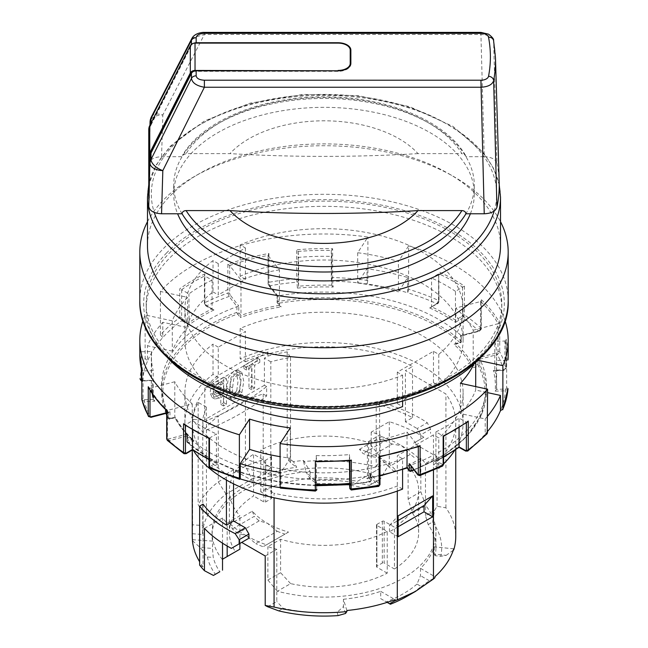 <?xml version="1.0" encoding="UTF-8"?>
<svg xmlns="http://www.w3.org/2000/svg" width="648" height="648" viewBox="0 0 648 648"><rect width="100%" height="100%" fill="white"/><g stroke="black" fill="none" stroke-linecap="round" stroke-linejoin="round"><path stroke-width="0.49" stroke-dasharray="3.24 2.43" d="M220.531 394.867L216.821 395.75L215.873 392.639C215.849 389.14 217.404 386.605 220.531 385.025L223.503 383.308L223.503 393.15L220.531 394.867L217.817 393.304L214.326 394.276L213.16 391.068C213.135 387.577 214.691 385.034 217.817 383.462L220.79 381.745L223.503 383.308M388.808 466.819L380.53 458.071L370.81 456.427A79.939 46.154 0 0 0 363.018 453.56L359.47 449.348A79.939 46.154 180 0 1 380.53 458.071A79.939 46.154 180 0 1 395.644 470.237L393.773 471.315A79.939 46.154 0 0 0 388.808 466.819L410.257 454.434A109.998 63.504 0 0 1 415.619 458.703M359.47 449.348L381.559 436.59L384.872 440.948L363.018 453.56M428.19 524.548L432.605 521.996L434.565 510.43L425.477 515.67L428.19 524.548A111.918 64.614 180 0 1 435.918 548.151L435.918 532.486A111.918 64.614 180 0 0 425.76 505.586L412.565 513.208L408.11 499.065L408.11 465.645L420.827 458.306A111.918 64.614 180 0 1 425.477 463.458L437.052 456.767L413.537 443.192L423.873 437.23A136.218 78.643 0 0 0 389.286 421.686L371.207 432.127A111.918 64.614 180 0 1 380.125 434.808L367.408 442.155A94.648 54.643 180 0 0 260.788 450.036L271.091 455.99A1.28 0.737 180 0 1 271.463 456.508A1.28 0.737 180 0 1 271.091 457.034L265.664 460.161A1.28 0.737 180 0 1 263.858 460.161L253.554 454.216A94.648 54.643 180 0 0 229.351 490.714L229.351 532.486A94.648 54.643 180 0 1 253.554 495.987L253.554 454.216M408.11 465.645A94.648 54.643 180 0 1 418.649 490.714A94.648 54.643 180 0 1 394.446 527.205L384.143 521.259L384.143 563.031L394.446 568.985L394.446 527.205M435.918 532.486A111.918 64.614 180 0 1 277.409 591.235L290.604 583.621A94.648 54.643 180 0 0 387.212 573.156L387.212 531.384L376.909 525.439A1.28 0.737 180 0 1 376.537 524.912A1.28 0.737 180 0 1 376.909 524.394L382.336 521.259A1.28 0.737 180 0 1 384.143 521.259M387.212 531.384A94.648 54.643 180 0 1 280.592 539.274L267.875 546.612A111.918 64.614 180 0 0 276.793 549.293L276.793 601.514L267.705 606.763M265.21 555.984L276.793 549.293M241.696 542.408L231.36 548.37M204.444 528.404L222.523 517.971A111.918 64.614 180 0 0 227.173 523.114L239.89 515.776A94.648 54.643 180 0 1 229.351 490.714M423.873 437.23L413.537 443.192M232.381 528.987L254.227 516.375A79.939 46.154 0 0 0 259.192 520.87L267.47 523.349L277.19 531.263L255.741 543.648L246.216 535.621A109.998 63.504 180 0 0 266.441 544.83L288.53 532.073A79.939 46.154 180 0 1 267.47 523.349A79.939 46.154 180 0 1 252.356 511.191L230.259 523.94L232.381 528.987A109.998 63.504 0 0 0 237.743 533.255L246.216 535.621A109.998 63.504 180 0 1 230.259 523.94M381.559 436.59A109.998 63.504 180 0 1 401.784 445.808A109.998 63.504 180 0 1 417.741 457.48M259.192 520.87L237.743 533.255M387.212 573.156L376.909 567.211A1.28 0.737 180 0 1 376.537 566.684A1.28 0.737 180 0 1 376.909 566.166L382.336 563.031A1.28 0.737 180 0 1 384.143 563.031M412.565 513.208A94.648 54.643 180 0 1 418.649 532.486A94.648 54.643 180 0 1 394.446 568.985M395.644 470.237L393.773 471.315M277.19 531.263A79.939 46.154 0 0 0 284.982 534.13L263.129 546.742A109.998 63.504 0 0 1 255.741 543.648M288.53 532.073L284.982 534.13M266.441 544.83L263.129 546.742M252.356 511.191L254.227 516.375M466.349 422.82L466.349 422.188A1.28 0.737 0 0 0 466.447 422.229A182.906 105.6 180 0 1 443.305 436.031A1.28 0.737 0 0 0 443.224 435.983L443.224 463.757A1.28 0.753 59.2 0 1 442.3 464.292A1.28 0.729 -60.8 0 1 441.41 465.863L442.6 466.042M442.3 464.292L435.926 460.728L434.022 461.732L441.41 465.863A181.626 104.863 180 0 1 418.924 475.259L410.921 465.078L409.649 464.495M459.059 446.934L458.93 446.877A171.396 98.958 180 0 1 434.022 461.732M349.871 488.746A1.28 1.045 174.9 0 0 351.127 489.54L350.6 483.611L349.394 483.424L350.6 483.611A171.396 98.958 180 0 1 314.831 484.672L315.365 489.993M466.447 422.229L467.467 422.026M349.912 460.76L349.912 460.453A1.28 0.737 0 0 0 349.928 460.525A182.906 105.6 180 0 1 316.702 461.506A1.28 0.737 0 0 0 316.702 461.473A1.28 0.737 0 0 0 316.702 461.433L316.702 461.473M268.669 285.031L277.093 296.006L277.838 295.942A1.28 0.737 180 0 1 278.008 295.909A162.446 93.782 180 0 1 461.133 335.583L461.133 341.221A1.28 0.883 -47.7 0 1 460.056 342.662A161.166 93.045 180 0 0 278.373 303.305L278.008 301.547A1.28 0.737 0 0 0 277.093 302.26A1.28 1.28 0 0 0 277.36 303.045L279.644 305.945L281.175 306.869L278.373 303.305A1.28 0.948 -38.2 0 1 277.206 302.559L279.401 305.354L279.401 269.843L268.134 255.523L268.134 283.306A1.28 0.437 -104.7 0 0 268.669 285.031A1.28 0.948 141.8 0 0 269.835 285.768A181.626 104.863 180 0 1 296.873 282.172A1.28 1.045 174.9 0 0 298.153 281.086L298.088 251.521A1.28 0.737 0 0 0 298.072 251.456L296.622 249.788L296.622 278.608L297.4 288.101L298.606 286.205L298.606 257.377A172.676 99.695 0 0 1 331.817 256.397L331.298 250.541L331.298 278.324L331.817 285.225L331.817 256.397M408.621 289.316L407.714 292.799A181.626 104.863 180 0 1 436.849 303.693L438.534 300.486A1.28 0.737 180 0 1 439.02 301.069A1.28 0.737 180 0 1 438.656 301.579L438.656 273.804A1.28 0.737 0 0 0 438.737 273.748L438.534 300.486A184.186 106.337 0 0 0 408.621 289.316L408.621 245.867L398.423 261.557A155.407 89.724 0 0 0 357.704 252.736L367.902 237.047A184.186 106.337 0 0 0 160.404 291.47L187.572 297.359A155.407 89.724 0 0 0 172.295 320.865L145.12 314.977A184.186 106.337 0 0 0 142.981 320.679M357.704 252.736L357.704 283.022L366.995 268.726A181.626 104.863 180 0 1 407.714 277.546L398.423 291.843L398.423 261.557M297.4 288.101A171.396 98.958 180 0 1 333.169 287.048L332.643 281.111A181.626 104.863 180 0 1 366.995 283.978L366.995 268.726M407.714 277.546L407.714 292.799A181.626 104.863 180 0 0 366.995 283.978L367.902 280.495L367.902 237.047M370.162 475.77L378.165 485.943A1.28 0.948 141.8 0 0 379.331 484.599L370.794 473.745L370.162 475.77A1.28 0.737 180 0 1 369.992 475.802A162.446 93.782 180 0 1 186.867 436.128A1.28 0.737 180 0 1 186.786 436.039L186.665 441.377A1.28 0.737 180 0 1 187.418 440.705L187.418 434.014L186.665 435.642M280.471 488.155L281.005 487.742A181.626 104.863 180 0 1 280.147 487.62M417.92 475A1.28 0.948 141.8 0 0 418.924 475.259L419.637 475.632M418.292 446.78L418.292 446.375A1.28 0.737 0 0 0 418.365 446.448L419.045 446.521M418.365 446.448A182.906 105.6 180 0 1 379.922 456.532A1.28 0.737 0 0 0 379.866 456.451L379.866 484.234A1.28 0.437 75.3 0 1 379.331 484.599M379.979 475.397A155.731 89.91 0 0 1 368.599 477.641L368.064 478.248L366.825 478.216L369.627 481.78L369.992 481.448A1.28 0.737 0 0 0 370.907 480.735A1.28 0.737 0 0 0 370.794 480.427L368.599 477.641L368.599 442.13L379.866 456.451M368.599 442.13A155.731 89.91 0 0 0 407.025 432.054L418.292 446.375M153.203 399.476L144.342 399.735A1.28 1.045 -5.1 0 1 143.062 398.731L143.062 370.948L153.203 370.648L153.236 399.703L151.324 384.815A172.676 99.695 0 0 0 153.203 399.476L154.678 401.217A171.396 98.958 180 0 1 152.847 380.562L142.576 380.87L140.017 378.78A184.186 106.337 0 0 1 145.12 358.425L145.12 314.977M351.378 488.924L351.127 489.54A181.626 104.863 180 0 0 378.165 485.943L378.716 486.356M429.689 307.954A171.396 98.958 180 0 1 455.423 322.339L455.487 291.365L462.55 287.153A1.28 0.737 0 0 1 462.64 287.105A182.906 105.6 180 0 0 438.737 273.748L439.02 301.069L438.599 302.576C439.344 301.814 435.286 306.86 439.02 301.069L437.497 303.742L429.689 307.954L436.849 303.693A1.28 0.753 -120.8 0 0 437.497 303.742L437.497 303.742A1.28 0.753 -120.8 0 0 437.765 303.159A1.28 0.729 119.2 0 0 438.656 301.579M431.05 307.589L431.592 306.836L431.592 278.016L438.656 273.804M505.059 341.018A182.906 105.6 180 0 1 506.76 360.199A1.28 0.737 0 0 0 506.639 360.199L506.639 387.982A1.28 1.045 -5.1 0 1 505.359 389.067L496.498 389.327A172.676 99.695 0 0 0 496.676 384.815A172.676 99.695 0 0 0 494.797 370.154L503.658 369.887A1.28 1.045 174.9 0 0 504.938 368.809L504.938 341.026A1.28 0.737 0 0 0 505.059 341.018L506.137 339.139L506.137 367.959L503.593 370.194L493.322 370.502A171.396 98.958 180 0 1 495.153 391.149L505.424 390.849L507.967 388.889M496.498 360.499A172.676 99.695 0 0 0 496.676 355.987L496.498 389.391L496.498 360.499L506.639 360.199M496.676 355.987A172.676 99.695 0 0 0 494.797 341.326L504.938 341.026M465.693 451.081A1.28 0.729 119.2 0 0 466.317 451.008L458.93 446.877M209.993 468.221L218.311 463.757A171.396 98.958 180 0 1 192.578 449.38L185.425 453.64L184.048 453.713M208.98 459.173A172.676 99.695 0 0 0 216.408 462.785L210.236 466.463A1.28 0.729 -60.8 0 1 209.345 465.953L209.345 438.178A1.28 0.737 0 0 0 209.264 438.226L209.466 438.226M143.062 370.948A1.28 0.737 0 0 0 142.941 370.956A182.906 105.6 180 0 1 141.24 351.775A1.28 0.737 0 0 0 141.361 351.775L141.361 368.785M141.24 351.775L140.017 349.961A184.186 106.337 0 0 0 139.814 354.942M140.017 350.041L140.017 359.964L140.017 350.041M279.401 305.354A155.731 89.91 0 0 0 240.975 315.43L240.416 317.561A154.451 89.173 180 0 1 281.175 306.869M461.133 335.583A1.28 0.737 180 0 1 461.214 335.672L461.335 341.618A1.28 0.737 0 0 0 461.133 341.221A162.446 93.782 0 0 0 278.008 301.547L278.008 295.909M460.582 335.607L479.374 330.683A1.28 0.956 141.8 0 0 480.549 329.33L480.549 301.547L455.747 308.051A155.731 89.91 0 0 1 473.202 330.237L473.202 365.747L472.392 367.813L478.572 366.193A1.28 0.429 75.3 0 1 478.038 364.476L473.202 365.747A155.731 89.91 0 0 0 455.747 343.562L460.582 342.29L460.582 335.607L461.335 335.883M210.236 466.463A1.28 0.753 -120.8 0 0 211.151 468.026A181.626 104.863 180 0 0 240.286 478.921M209.345 438.178L216.408 433.966L216.408 462.785L218.311 463.757M141.847 380.36A1.28 1.045 174.9 0 0 142.641 380.562L151.502 380.295L151.502 351.475L141.361 351.775M151.502 351.475A172.676 99.695 0 0 0 151.324 355.987A172.676 99.695 0 0 0 153.203 370.648M277.206 295.877L277.206 302.559A1.28 0.737 0 0 1 277.093 302.26L277.093 296.006L268.823 285.517L268.021 282.998A1.28 0.737 180 0 1 268.912 282.293L268.912 253.473A184.186 106.337 0 0 0 227.869 264.238L227.869 293.058L229.076 296.46L237.079 306.634L238.772 305.961L230.234 295.107A1.28 0.948 -38.2 0 1 229.076 296.46A181.626 104.863 180 0 0 206.591 305.848L204.841 302.681L204.841 273.861A184.186 106.337 0 0 0 179.755 288.822L179.755 317.642L181.683 320.703L189.07 324.834A171.396 98.958 180 0 1 213.978 309.979L206.591 305.848A1.28 0.729 119.2 0 1 205.967 305.921L204.387 303.248A1.28 0.737 180 0 1 204.841 302.681A184.186 106.337 0 0 1 227.869 293.058A1.28 0.737 0 0 1 229.708 293.382L229.708 265.607L240.975 279.928L240.975 315.43L238.772 312.644L238.772 305.961M277.838 295.942L269.835 285.768L268.912 282.293A184.186 106.337 0 0 1 296.622 278.608A1.28 0.737 180 0 1 298.088 279.304M467.767 451.032L466.317 451.008A181.626 104.863 180 0 0 485.19 434.184L487.207 433.674M473.737 364.33A155.407 89.724 0 0 0 475.705 359.786L478.005 360.28M475.705 359.786L475.705 362.516M475.705 386.597L475.705 390.072L487.596 392.648M460.428 383.292L460.428 413.578A155.407 89.724 180 0 0 475.705 390.072M505.019 320.679A184.186 106.337 0 0 0 408.621 245.867M487.596 416.162A181.626 104.863 180 0 1 485.19 418.94L460.428 413.578M480.549 301.547A1.28 0.737 0 0 0 480.686 301.506L481.302 300.372L481.108 328.269L478.848 331.047L461.214 335.672M480.686 301.506A182.906 105.6 180 0 1 498.15 323.7L499.754 323.141A184.186 106.337 0 0 0 481.108 299.441M181.553 289.745A182.906 105.6 180 0 1 204.695 275.943A1.28 0.737 0 0 0 204.776 275.999L204.776 303.774A1.28 0.753 -120.8 0 0 205.7 305.338L212.074 308.902A172.676 99.695 0 0 0 188.941 322.696L182.574 319.132A1.28 0.753 59.2 0 1 181.651 317.569L181.651 289.794A1.28 0.737 0 0 0 181.553 289.745L179.755 288.822M505.359 389.067L505.424 390.849A181.626 104.863 180 0 1 500.467 410.678M455.423 322.339L462.575 318.071A1.28 0.753 59.2 0 1 461.66 316.516L455.487 320.193A172.676 99.695 0 0 0 431.592 306.836L437.765 303.159M479.374 330.683A1.28 0.429 75.3 0 1 479.172 331.241A1.28 0.429 75.3 0 1 478.848 331.047A181.626 104.863 180 0 0 462.575 318.071L464.446 314.969L464.446 286.149A184.186 106.337 0 0 0 438.534 271.666M213.978 309.979L212.074 308.902L212.074 280.074L204.776 275.999M212.074 280.074A172.676 99.695 0 0 0 188.941 293.868L181.651 289.794M147.485 221.697A184.186 106.337 180 0 1 193.76 176.88A184.186 106.337 180 0 1 454.24 176.88A184.186 106.337 180 0 1 500.515 221.697M147.485 245.811A176.515 101.906 180 0 1 199.187 173.745A176.515 101.906 180 0 1 448.813 173.745A176.515 101.906 180 0 1 500.515 245.811M470.383 213.775A150.287 86.767 0 0 0 474.287 194.108A150.287 86.767 0 0 0 381.51 113.951A150.287 86.767 0 0 0 217.728 132.759A150.287 86.767 0 0 0 182.072 165.572A150.287 86.767 0 0 0 173.713 194.108A150.287 86.767 0 0 0 177.617 213.775M167.856 358.077A177.795 102.643 180 0 1 159.246 347.579A177.795 102.643 180 0 1 146.205 308.991A177.795 102.643 180 0 1 198.28 236.407A177.795 102.643 180 0 1 392.04 214.156A177.795 102.643 180 0 1 501.795 308.991A177.795 102.643 180 0 1 480.144 358.077M198.28 231.19A177.795 102.643 0 0 0 146.205 303.766A177.795 102.643 0 0 0 324 406.418A177.795 102.643 0 0 0 501.795 303.766A177.795 102.643 0 0 0 392.04 208.94A177.795 102.643 0 0 0 198.28 231.19M218.271 263.615L213.014 260.577A139.101 80.312 180 0 0 184.899 308.991A139.101 80.312 180 0 0 259.127 380.028A139.101 80.312 180 0 0 402.594 375.257L397.297 372.195L433.471 351.305L438.769 354.367A139.101 80.312 180 0 0 463.101 308.991A139.101 80.312 180 0 0 385.989 237.095A139.101 80.312 180 0 0 240.149 244.912L245.406 247.949L218.271 263.615L218.271 294.945L245.406 279.28L245.406 247.949M182.072 213.775A150.287 86.767 180 0 1 173.713 185.231A150.287 86.767 180 0 1 182.072 156.695A150.287 86.767 180 0 1 324 98.464A150.287 86.767 180 0 1 465.928 156.695A150.287 86.767 180 0 1 474.287 185.231A150.287 86.767 180 0 1 465.928 213.775M151.008 123.088L151.008 125.015A12.79 10.441 180 0 0 150.036 128.758L148.773 163.944C149.648 159.538 153.908 157.124 161.554 156.695L182.072 156.695L182.444 155.39L186.106 153.617L230 153.617A106.167 61.293 180 0 1 324 120.812A106.167 61.293 180 0 1 418 153.617L461.894 153.617A146.456 84.556 0 0 0 324 97.548A146.456 84.556 0 0 0 186.106 153.617M204.387 32.4L204.387 34.457L480.921 34.457C488.041 34.741 492.278 36.936 493.63 41.035A314.175 181.391 180 0 1 495.461 57.721M480.921 32.4L480.921 34.457A635469.446 509742.445 -0 0 1 484.234 156.695L465.928 156.695L465.556 155.39L461.894 153.617M484.234 156.695C491.289 157.01 495.526 159.181 496.935 163.191A613657.717 490624.428 171.4 0 0 493.63 41.035M418 153.617A1278.941 1025.906 0 0 1 230 153.617M496.935 163.191A317.901 183.538 180 0 1 499.187 182.064M151.462 116.745A12.79 7.055 -152.7 0 1 162.826 114.98L204.387 34.457L192.132 37.997M350.86 63.423L350.86 63.95A12.79 7.387 180 0 1 338.07 71.329L195.032 71.329A4.479 3.653 -0 0 0 192.869 71.79M193.703 43.262A5.119 4.18 180 0 0 192.869 43.724A5.119 4.18 180 0 0 191.435 45.328L191.435 44.323M195.032 43.116L195.032 43.27A4.479 3.653 180 0 0 192.869 43.724A4.479 3.653 -0 0 0 190.901 45.522L150.336 125.412A12.15 9.923 -0 0 0 149.405 129.211L149.405 171.202L148.765 171.574L148.765 129.576L149.405 129.211M195.032 43.27L338.07 43.27A12.79 7.387 180 0 1 346.883 45.303M212.909 394.349L214.715 398.974L219.761 398.156L223.503 395.993L223.503 405.98L226.476 404.263L226.476 378.756L219.761 382.636C215.363 385.325 213.079 389.229 212.909 394.349L210.195 392.785L212.001 397.41L217.048 396.584L220.79 394.421L223.503 395.993M220.79 394.421L220.79 404.417L223.763 402.7L223.763 377.193L217.048 381.065C212.649 383.754 210.365 387.666 210.195 392.785M257.094 360.782L257.094 357.947L243.786 365.626L243.786 368.469L248.954 365.48L248.954 388.152L251.926 386.435L251.926 363.763L257.094 360.782L259.808 362.345L259.808 359.51L246.499 367.197L246.499 370.032L251.667 367.043L251.667 389.715L254.64 388.006L254.64 365.334L259.808 362.345M206.437 407.171L198.167 402.392A131.747 76.059 0 0 0 192.61 419.321L202.784 420.042A121.508 70.154 180 0 1 206.437 407.171L206.437 512.649L208.494 513.84A121.508 70.154 0 0 0 202.508 534.446L202.784 525.52L192.61 524.799L192.294 533.725A131.747 76.059 0 0 0 192.254 535.621M198.167 402.392L198.167 504.743A1371.006 791.556 -120 0 0 201.245 509.652L206.437 512.649M270.815 361.835L264.392 358.125L267.94 356.084A131.747 76.059 180 0 1 287.202 351.88L290.539 357.477A121.508 70.154 0 0 0 270.815 361.835L270.815 467.321L266.053 464.567A3656.251 2110.949 60 0 1 263.201 459.788A131.747 76.059 0 0 0 245.406 466.22L245.406 400.424L218.271 416.089A131.747 76.059 0 0 0 202.962 431.43L202.962 422.034A255.814 147.695 180 0 0 266.644 386.581L266.644 395.977A255.814 147.695 180 0 1 202.962 431.43M201.245 509.652L208.494 513.84A121.508 70.154 180 0 1 226.047 494.108L252.096 479.066A6751.066 5512.212 -120 0 0 245.406 466.22L218.271 481.885L218.271 416.089M207.328 556.988A117.677 67.943 180 0 0 215.395 574.306L219.81 571.755A111.918 64.614 180 0 1 213.233 557.41L212.487 548.419L200.192 547.544L207.328 556.988L213.233 557.41M215.395 574.306L213.435 575.432M228.606 397.151L229.36 397.751L233.839 397.184L239.136 391.068L241.072 379.874L239.136 371.004L238.472 370.502L233.839 371.077L228.606 377.079L226.735 388.152C226.735 392.826 227.359 395.831 228.606 397.151L232.073 399.314L236.552 398.755L241.85 392.639L243.786 381.445L241.85 372.568L241.186 372.065L236.552 372.641L231.32 378.651L229.449 389.715C229.449 394.397 230.072 397.394 231.32 398.714M236.747 390.655L233.839 394.349L231.62 394.511L230.996 393.976C230.218 393.077 229.829 390.541 229.838 386.362L230.996 377.492L233.839 373.912L236.747 374.171L237.978 381.664L236.747 390.655L239.46 392.226L236.552 395.912L234.333 396.074L233.709 395.547C232.932 394.648 232.543 392.105 232.551 387.933L233.709 379.064L236.552 375.484L238.918 375.314L239.46 375.743L240.691 383.227L239.46 392.226M314.717 480.427L306.075 472.052L310.109 478.815L316.661 483.675L314.717 480.427A117.677 67.943 180 0 1 369.295 485.449L380.295 479.099L369.295 485.449M316.661 483.675A111.918 64.614 180 0 1 364.873 488.001M434.565 510.43A3549.023 2049.041 120 0 0 437.052 506.25L445.921 507.838A131.747 76.059 180 0 1 455.747 536.665M445.921 507.838L445.921 394L405.397 370.607L412.525 366.493A131.747 76.059 0 0 0 267.94 353.994L267.94 356.084M433.471 470.229L433.471 465.143A131.747 76.059 0 0 0 455.747 422.828A131.747 76.059 0 0 0 445.921 394M453.746 548.824L434.217 546.839A111.918 64.614 180 0 1 420.495 568.353L420.495 575.667L417.004 584.091L421.151 586.489A117.677 67.943 180 0 1 407.211 596.192M421.151 586.489A549.374 448.562 -60 0 0 429.34 580.77A7166.678 4137.707 -120 0 0 434.905 577.716M398.107 526.775L389.48 531.757L398.107 536.738M252.096 479.066A121.508 70.154 180 0 1 264.878 474.328A121.508 70.154 180 0 1 296.752 467.249L293.406 461.635A131.747 76.059 180 0 1 303.539 460.477L303.539 461.522A131.747 76.059 180 0 1 376.221 466.827L376.221 404.166L379.615 402.206L379.615 461.214A136.218 78.643 180 0 1 389.286 463.984L380.295 479.099M379.615 402.206A136.218 78.643 180 0 1 427.283 422.723L430.564 429.187L430.564 433.366M389.286 421.686L389.286 463.984M220.79 381.745L220.79 391.586L223.503 393.15M397.297 491.079L397.297 455.747L433.471 434.857L438.769 437.918L438.769 467.864M438.445 468.018L433.471 465.143L433.471 434.857M402.594 469.606L402.594 458.8L397.297 455.747M402.594 489.086L397.297 486.032A131.747 76.059 0 0 1 274.072 493.217L274.072 497.786M218.271 347.166L213.014 344.129L213.014 374.414L218.271 377.452L218.271 347.166L245.406 331.501L245.406 359.697L218.271 375.362A131.747 76.059 180 0 0 204.776 388.371L204.776 390.461A131.747 76.059 0 0 0 192.254 422.828A131.747 76.059 0 0 0 226.427 473.939L233.555 469.824L274.072 493.217M438.769 354.367L438.769 385.698L433.471 382.636L397.297 403.526L397.297 372.195M433.471 382.636L433.471 351.305M277.409 591.235L267.875 580.033L267.875 546.612M346.874 610.521L343.432 599.254L343.432 606.56L337.106 612.32A111.918 64.614 180 0 1 283.127 608.302L276.793 601.514M343.432 599.254A111.918 64.614 0 0 0 380.7 591.332L380.7 598.639L387.164 602.373M417.004 584.091A111.918 64.614 180 0 1 386.257 601.846L380.7 598.639M434.217 546.839L434.217 554.153L446.189 555.368L440.826 556.292L435.148 555.717L434.217 554.153M435.918 548.151A111.918 64.614 180 0 1 435.148 555.717M425.477 515.67L425.477 463.458M425.76 505.586L420.827 491.727L420.827 458.306M337.106 612.32L338.102 615.6M345.546 613.47L343.432 606.56M192.448 539.687L212.487 541.104L212.487 548.419M192.448 540.732A10838.472 8783.656 -168 0 0 200.192 547.544M380.7 591.332L395.11 599.651M266.644 395.977L263.201 393.992A131.747 76.059 0 0 0 245.406 400.424M220.79 404.417L223.503 405.98M223.763 402.7L226.476 404.263M245.406 361.786A131.747 76.059 180 0 1 267.94 353.994L267.94 351.905A131.747 76.059 0 0 0 245.406 359.697L245.406 361.786L240.149 358.749L240.149 328.463A139.101 80.312 180 0 1 385.989 320.647A139.101 80.312 180 0 1 463.101 392.542A139.101 80.312 180 0 1 438.769 437.918M439.636 467.459A139.101 80.312 0 0 0 443.613 463.822M454.637 450.417A139.101 80.312 0 0 0 463.101 422.828A139.101 80.312 0 0 0 385.989 350.933A139.101 80.312 0 0 0 240.149 358.749M218.271 377.452A131.747 76.059 0 0 0 204.776 390.461L204.776 419.702A131.747 76.059 0 0 0 202.962 422.034M193.363 450.417A139.101 80.312 180 0 1 184.899 422.828A139.101 80.312 180 0 1 213.014 374.414M278.705 610.853L283.127 608.302M202.784 420.042L202.784 525.52M192.61 419.321L192.61 524.799M303.539 460.477L310.109 471.501A111.918 64.614 0 0 0 212.082 535.621A111.918 64.614 0 0 0 212.487 541.104M192.294 533.725L202.508 534.446M371.207 432.127L371.207 484.34M222.523 543.178L222.523 517.971M390.404 604.244L386.257 601.846M248.954 365.48L251.667 367.043M248.954 388.152L251.667 389.715M243.786 368.469L246.499 370.032M251.926 386.435L254.64 388.006M437.052 506.25L437.052 456.767M430.564 429.187L420.779 434.84L420.779 439.012M420.779 434.84L417.158 428.571L427.283 422.723M376.221 404.166A131.747 76.059 180 0 1 412.525 417.668L405.397 421.783L417.158 428.571M405.397 421.783L405.397 370.607M267.94 351.905L204.776 388.371M303.539 461.522A10838.472 2881.154 -101.2 0 0 306.075 472.052M310.109 471.501L310.109 478.815M251.926 363.763L254.64 365.334M220.79 391.586L217.817 393.304M263.201 393.992L263.201 459.788M266.644 386.581L264.392 385.285L264.392 358.125M264.392 385.285L204.776 419.702M223.763 377.193L226.476 378.756M243.786 365.626L246.499 367.197M402.594 458.8A139.101 80.312 180 0 1 259.127 463.579A139.101 80.312 180 0 1 184.899 392.542A139.101 80.312 180 0 1 213.014 344.129M240.149 328.463L245.406 331.501M214.545 389.877A139.101 80.312 0 0 1 184.899 340.322A139.101 80.312 0 0 1 213.014 291.908L213.014 260.577M402.594 401.063L402.594 375.257M233.555 483.845L233.555 469.824M226.427 480.063L226.427 473.939M226.047 494.108A6751.066 5512.212 60 0 1 218.271 481.885A131.747 76.059 0 0 0 198.167 504.743M203.043 504.152L203.043 566.814A131.747 76.059 180 0 1 199.649 561.784M432.605 521.996A117.677 67.943 180 0 1 440.826 556.292M376.221 466.827A2593.215 1497.204 120 0 0 379.615 461.214M213.014 291.908L218.271 294.945M222.523 559.216L222.24 559.386A111.918 64.614 180 0 1 212.082 532.486A111.918 64.614 180 0 1 370.591 473.737L380.125 468.229L380.125 434.808M199.649 565.113A2593.223 1497.204 120 0 0 203.043 566.814M397.297 403.526L402.594 406.588M245.406 279.28L240.149 276.251L240.149 244.912M438.769 385.698A139.101 80.312 0 0 0 463.101 340.322A139.101 80.312 0 0 0 385.989 268.426A139.101 80.312 0 0 0 240.149 276.251M270.815 467.321L264.878 474.328A624.68 510.049 120 0 1 266.053 464.567M389.48 531.757L389.48 525.488L398.107 520.506M290.539 357.477L290.539 462.955L296.752 467.249M287.202 351.88L287.202 457.358L290.539 462.955M420.495 568.353L434.905 576.671M453.3 550.192L446.189 555.368M429.34 580.77L420.495 575.667M257.094 357.947L259.808 359.51M293.406 461.635L287.202 457.358M350.86 50.131L350.835 63.925M151.008 125.015L191.435 45.328M149.405 177.9L149.405 199.268L148.781 198.904M148.765 171.574L148.765 198.896M148.765 199.268L149.405 199.268M148.765 171.202L149.405 171.202M380.125 468.229L357.396 481.351A94.648 54.643 180 0 0 260.788 491.816L271.091 497.761A1.28 0.737 180 0 1 271.463 498.28A1.28 0.737 180 0 1 271.091 498.806L265.664 501.941A1.28 0.737 180 0 1 263.858 501.941L253.554 495.987M367.408 475.567L367.408 442.155M370.81 456.427L392.259 444.042L401.784 445.808L410.257 454.434M227.173 546.029L227.173 523.114M239.89 543.445L239.89 515.776M357.396 481.351L370.591 473.737M222.24 559.386L235.435 551.764A94.648 54.643 180 0 1 229.351 532.486M408.11 499.065L420.827 491.727M267.875 580.033L280.592 572.694L280.592 539.274M290.604 583.621L280.592 572.694M260.788 491.816L260.788 450.036M389.48 525.488L398.107 515.849M412.525 417.668L412.525 366.493M392.259 444.042A109.998 63.504 0 0 0 384.872 440.948M487.596 431.406A181.626 104.863 180 0 1 485.19 434.184L485.19 418.94M357.704 283.022A155.407 89.724 180 0 1 398.423 291.843M181.651 317.569A1.28 0.737 0 0 0 179.755 317.642A184.186 106.337 0 0 0 160.404 334.919L160.404 291.47M160.404 334.919L162.81 337.527L162.81 322.283L187.572 327.645L187.572 297.359M172.295 320.865L172.295 351.151A155.407 89.724 180 0 1 187.572 327.645M172.295 351.151L147.533 345.789A181.626 104.863 180 0 1 162.81 322.283M142.641 380.562L142.576 380.87A181.626 104.863 180 0 1 147.533 361.033L147.533 345.789M182.574 319.132A1.28 0.729 -60.8 0 1 181.683 320.703A181.626 104.863 180 0 0 162.81 337.527A181.626 104.863 180 0 0 147.533 361.033L145.12 358.425M290.296 427.907L290.296 458.201A155.407 89.724 180 0 1 280.098 456.678M290.296 458.201L281.005 472.489A181.626 104.863 180 0 1 280.098 472.36M316.702 489.216L316.637 489.515A1.28 1.045 -5.1 0 1 315.357 490.601A181.626 104.863 180 0 1 281.005 487.742L281.005 472.489M455.747 308.051L455.747 343.562L453.875 344.282A154.451 89.173 180 0 1 472.392 367.813M410.832 471.25A1.28 0.559 69.9 0 1 410.387 471.088A161.166 93.045 180 0 0 478.572 366.193A1.28 1.004 152.9 0 0 479.795 364.946A1.28 0.737 0 0 0 478.038 364.476L478.038 357.793L479.731 359.211A1.28 0.737 180 0 1 479.795 359.3A162.446 93.782 180 0 1 486.445 385.86A162.446 93.782 180 0 1 411.075 465.029A1.28 0.737 180 0 1 410.921 465.078M409.382 470.837A1.28 0.948 141.8 0 0 410.387 471.088L407.584 467.524L407.025 467.556L407.584 467.524A154.451 89.173 180 0 1 366.825 478.216M187.418 434.014L168.626 438.947A1.28 0.956 -38.2 0 1 167.451 438.21L167.451 410.427L192.254 403.923A155.731 89.91 0 0 1 174.798 381.737L174.798 417.247L175.608 417.263L169.428 418.883A1.28 0.429 -104.7 0 0 169.76 419.078A1.28 0.429 -104.7 0 0 169.962 418.511L174.798 417.247A155.731 89.91 0 0 0 192.254 439.433L192.634 440.13C184.923 433.091 179.002 425.566 174.855 417.563M192.254 403.923L192.254 439.433L194.125 440.794A154.451 89.173 180 0 1 175.608 417.263M473.202 330.237L498.004 323.733L498.004 351.516A1.28 0.956 -38.2 0 1 496.83 352.868L478.038 357.793M407.025 450.368L407.025 432.054M174.798 381.737L149.996 388.241L149.996 390.039M166.698 412.687L169.962 411.828L168.269 412.509A1.28 0.737 180 0 1 168.205 412.411A162.446 93.782 180 0 1 161.554 385.86A162.446 93.782 180 0 1 236.925 306.682A1.28 0.737 180 0 1 237.079 306.634M279.401 269.843A155.731 89.91 0 0 0 240.975 279.928M462.64 287.105L464.446 286.149M506.76 360.199L507.983 359.932M504.938 368.809A1.28 0.737 0 0 0 506.153 368.072L506.137 339.139A184.186 106.337 0 0 1 508.186 354.942M479.731 359.211L497.364 354.586L499.754 351.969L499.754 323.141M333.169 287.048L331.825 285.298L331.371 280.179A1.28 1.045 -5.1 0 0 332.643 281.111L332.635 248.719A184.186 106.337 0 0 0 296.622 249.788M204.841 273.861L204.695 275.943L204.387 275.214L204.387 303.248L205.74 305.783L204.387 303.248A1.28 0.737 180 0 0 204.776 303.774M298.072 251.456A182.906 105.6 180 0 1 331.298 250.468A1.28 0.737 0 0 0 331.298 250.501A1.28 0.737 0 0 0 331.298 250.541M331.298 250.468L332.635 248.719M229.708 265.607A1.28 0.737 0 0 0 229.635 265.526A182.906 105.6 180 0 1 268.078 255.442L268.191 284.164C267.705 282.901 269.503 287.979 268.021 282.998A1.28 0.737 180 0 0 268.134 283.306M268.134 255.523A1.28 0.737 0 0 1 268.078 255.442L268.912 253.473M229.635 265.526L227.869 264.238M209.264 438.226A182.906 105.6 180 0 1 185.36 424.869A1.28 0.737 0 0 0 185.45 424.821L185.45 425.42M185.36 424.869L184.372 424.699M142.941 370.956L141.863 370.753M150.96 417.32A1.28 0.429 75.3 0 1 150.636 417.134L148.57 416.559M141.863 399.573L144.407 401.517L154.678 401.217M167.451 410.427A1.28 0.737 0 0 0 167.314 410.468A182.906 105.6 180 0 1 149.85 388.274L148.246 386.743M167.314 410.468L166.892 410.443M167.249 440.292L169.152 440.664L186.786 436.039M480.549 329.33A1.28 0.737 0 0 0 481.302 328.658L479.172 331.241L481.148 329.476L479.172 331.241L461.295 335.931M503.658 369.887L503.593 370.194A181.626 104.863 180 0 0 497.364 354.586A1.28 0.429 75.3 0 1 496.83 352.868M168.626 438.947A1.28 0.429 -104.7 0 0 169.152 440.664A181.626 104.863 180 0 0 185.425 453.64A1.28 0.753 59.2 0 0 186.081 453.697M455.487 291.365A172.676 99.695 0 0 0 431.592 278.016M498.004 351.516A1.28 0.737 0 0 1 499.754 351.969A184.186 106.337 0 0 1 506.137 367.959A1.28 0.737 0 0 1 506.153 368.072L506.153 368.072C505.586 369.822 504.743 370.607 503.626 370.429L494.173 370.713L494.797 370.154L494.797 341.326M367.902 280.495A184.186 106.337 0 0 0 332.635 277.546A1.28 0.737 0 0 0 331.298 278.284L331.371 280.179A1.28 1.045 -5.1 0 1 331.363 280.106M189.07 324.834L188.941 293.868M298.088 251.521L298.606 257.377M205.7 305.338A1.28 0.729 119.2 0 0 205.967 305.921L212.641 309.655M192.513 429.835L192.513 420.609L185.45 424.821M192.513 420.609A172.676 99.695 0 0 0 216.408 433.966M144.342 399.735L144.407 401.517A181.626 104.863 180 0 0 150.636 417.134L168.269 412.509M443.613 456.71A172.676 99.695 0 0 1 435.926 460.728L435.926 431.9L443.224 435.983M435.926 431.9A172.676 99.695 0 0 0 459.059 418.106L466.349 422.188M459.059 427.672L459.059 418.106M316.637 489.515L316.184 455.576L316.702 461.433M316.184 455.576A172.676 99.695 0 0 0 349.394 454.596L349.912 460.453M349.394 460.801L349.394 454.596M494.173 370.713L493.322 370.502M496.498 389.327L495.153 391.149M314.831 484.672L316.184 484.404L315.608 484.931L316.702 484.955M152.847 380.562L141.847 381.016M213.16 391.068L215.873 392.639M443.224 463.757A1.28 0.737 180 0 1 443.613 464.292M370.794 473.745L370.794 480.427A1.28 0.948 141.8 0 1 369.627 481.78A161.166 93.045 180 0 1 187.944 442.414L194.125 440.794M349.45 484.121A162.446 93.782 0 0 0 369.992 481.448L369.992 475.802M236.925 306.682L236.925 312.32A1.28 0.559 -110.1 0 0 237.614 313.988A1.28 0.948 141.8 0 0 238.772 312.644A1.28 0.737 180 0 0 236.925 312.32A162.446 93.782 0 0 0 161.554 391.497A162.446 93.782 0 0 0 166.034 413.367M209.345 465.953A1.28 0.737 0 0 0 208.98 466.471M455.026 344.258L460.38 342.857A1.28 0.429 75.3 0 0 460.582 342.29A1.28 0.737 0 0 0 461.335 341.618A1.28 1.28 0 0 1 460.38 342.857A1.28 0.429 75.3 0 1 460.056 342.662L453.875 344.282M481.302 300.372L481.302 328.658A1.28 0.737 0 0 0 481.108 328.269A184.186 106.337 0 0 0 464.446 314.969A1.28 0.737 0 0 0 462.55 314.936A1.28 0.729 -60.8 0 1 461.66 316.516M506.639 387.982A1.28 0.737 180 0 1 507.983 388.687M147.485 197.243A176.515 101.906 180 0 1 169.646 147.817A176.515 101.906 180 0 1 368.218 98.585A176.515 101.906 180 0 1 500.515 197.243M508.186 300.64A184.186 106.337 0 0 0 370.138 197.689A184.186 106.337 0 0 0 162.932 249.059A184.186 106.337 0 0 0 139.814 300.64M494.165 211.054A172.676 99.695 0 0 0 381.356 100.076A172.676 99.695 0 0 0 173 145.76A172.676 99.695 0 0 0 154.273 212.463M166.285 253.263A180.347 104.126 180 0 1 478.613 250.169A180.347 104.126 180 0 1 327.102 407.876A180.347 104.126 180 0 1 166.285 253.263M150.036 128.758L150.036 124.999M149.955 125.169L148.765 164.074M161.554 156.695L162.826 114.98A12.79 7.638 1.7 0 0 150.077 121.792M338.07 70.81L338.07 71.329L338.07 70.81M217.048 396.584L219.761 398.156M217.048 381.065L219.761 382.636M217.817 383.462L220.531 385.025M230.996 393.976L233.709 395.547M229.838 386.362L232.551 387.933M226.735 388.152L229.449 389.715M239.136 391.068L241.85 392.639M195.032 70.907L195.032 71.329M149.745 125.582L150.336 125.412M190.31 45.692L190.901 45.522M263.858 460.161L263.858 501.941M376.909 524.394L376.909 566.166M382.336 521.259L382.336 563.031M376.909 525.439L376.909 567.211M265.664 460.161L265.664 501.941M271.091 457.034L271.091 498.806M271.091 455.99L271.091 497.761M166.698 414.906A162.446 93.782 0 0 0 168.205 418.049A1.28 1.004 -27.1 0 0 169.428 418.883A161.166 93.045 180 0 1 237.614 313.988L240.416 317.561M413.732 469.679A162.446 93.782 0 0 0 486.445 391.497A162.446 93.782 0 0 0 479.795 364.946L479.795 359.3M186.867 436.128L186.867 441.766A162.446 93.782 0 0 0 316.702 485.19M316.702 485.725L278.429 482.039L242.757 473.202L211.718 459.707L187.086 442.317A1.28 1.28 0 0 1 186.665 441.377A1.28 0.737 180 0 0 186.867 441.766A1.28 0.883 132.3 0 0 187.944 442.414A1.28 0.429 75.3 0 1 187.418 440.705L192.254 439.433M411.075 465.029L411.075 466.301M169.962 411.828L169.962 418.511A1.28 0.737 0 0 1 168.205 418.049L168.205 412.411M230.234 295.107A1.28 0.437 75.3 0 1 229.708 293.382M462.55 287.153L462.55 314.936M331.298 250.501L331.298 278.284A1.28 0.737 0 0 0 331.298 278.324M143.062 398.731A1.28 0.737 0 0 0 141.863 399.354M167.451 438.21A1.28 0.737 0 0 0 166.698 438.882M331.817 285.225A172.676 99.695 0 0 0 298.606 286.205L298.153 281.086M316.184 484.404A172.676 99.695 0 0 0 316.702 484.412M151.502 380.295A172.676 99.695 0 0 0 151.324 384.815L151.324 355.987M216.821 395.75L214.107 394.178M435.318 461.481L443.613 457.148M370.907 474.482L370.907 480.735A1.28 1.28 0 0 1 369.846 481.999L349.499 484.655M199.187 173.745L193.76 176.88M448.813 173.745L454.24 176.88M499.235 184.729L493.687 168.602L483.951 153.284L453.098 126.482L409.771 106.685L358.133 95.653L303.175 94.43L250.233 103.129L204.452 120.941L170.23 146.229L156.306 164.786L148.765 184.737M146.205 303.766L146.205 308.991M501.795 303.766L501.795 308.991M474.287 194.108L474.287 185.231M173.713 194.108L173.713 185.231M465.564 155.39C445.362 120.633 386.208 96.512 324.405 96.844C262.327 96.309 202.727 120.479 182.436 155.39M149.947 125.169L148.773 163.944M214.715 398.974L212.001 397.41M455.747 449.663L455.747 422.828M234.333 396.074L231.62 394.511M463.101 422.828L463.101 392.542M184.899 422.828L184.899 392.542M184.899 340.322L184.899 308.991M192.254 450.012L192.254 422.828M238.918 375.314L236.204 373.75M212.082 535.621L212.082 532.486M232.073 399.314L229.36 397.751M241.186 372.065L238.472 370.502M463.101 340.322L463.101 308.991M376.537 524.912L376.537 566.684M418.649 490.714L418.649 532.486M271.463 456.508L271.463 498.28M486.445 385.86L486.445 391.497L481.545 414.518L467.176 436.12L444.204 454.993L414.023 470.043M367.878 478.289L379.979 475.916M175.106 417.677L169.76 419.078A1.28 1.28 0 0 1 168.294 418.422L166.698 415.085M165.977 413.384L161.554 391.497L161.554 385.86M168.836 412.638L166.698 413.197M141.912 399.994L141.847 399.468M349.442 483.959L349.896 483.918M208.98 459.618L217.031 463.539"/><path stroke-width="0.97" d="M149.405 157.27A12.15 9.923 -0 0 1 150.336 153.471L190.901 73.588A4.479 3.653 -0 0 1 192.869 71.79A5.119 4.18 180 0 0 191.435 73.386L151.008 153.074A12.79 10.441 180 0 0 150.036 156.816L149.405 177.9L149.405 157.27L148.765 156.905A12.79 10.441 -0 0 1 149.745 152.904L190.31 73.013A5.119 4.18 -0 0 1 195.032 70.438L338.07 70.81A12.79 7.387 180 0 0 350.86 63.423L350.86 50.131A12.79 7.387 180 0 0 338.07 42.744L338.07 43.116A12.15 7.015 180 0 1 346.664 45.174A12.15 7.015 180 0 1 350.22 50.131L350.86 50.657A12.79 7.387 180 0 0 347.117 45.433A12.79 7.387 180 0 0 346.883 45.303M219.81 571.755L213.435 575.432L204.444 570.702L204.444 528.404A136.218 78.643 0 0 0 231.36 548.37L248.929 538.229L241.696 542.408L265.21 555.984L265.21 605.459A3549.023 2049.041 120 0 0 267.705 606.763L278.705 610.853A117.677 67.943 180 0 0 338.102 615.6L345.546 613.47L346.874 611.566A131.747 76.059 180 0 1 274.072 607.055L274.072 497.786M443.613 456.71A172.676 99.695 0 0 0 459.059 446.934L459.059 427.672M316.702 484.412A172.676 99.695 0 0 0 349.394 483.424L349.855 488.608A1.28 1.045 174.9 0 0 349.871 488.746M349.394 460.801L349.847 488.535A1.28 1.045 174.9 0 0 349.855 488.608L351.273 490.01L378.716 486.356L379.979 484.534A1.28 0.737 0 0 1 379.088 485.239L379.088 456.419A184.186 106.337 0 0 0 420.131 445.654L420.131 474.474L419.702 475.608L442.6 466.042L443.159 464.851L443.159 436.031A184.186 106.337 0 0 0 468.245 421.07L468.245 449.89L467.767 451.032L487.207 433.674L487.596 389.173L460.428 383.292A155.407 89.724 0 0 0 473.737 364.33M379.979 475.397A155.731 89.91 0 0 0 407.025 467.556L409.228 470.351L409.228 463.668L417.766 474.514A1.28 0.437 -104.7 0 0 418.292 474.15A1.28 0.737 0 0 0 420.131 474.474A184.186 106.337 0 0 0 443.159 464.851A1.28 0.737 180 0 0 443.613 464.292L443.613 436.266L467.467 422.026L468.245 421.07M315.357 490.601L315.365 461.165L316.507 461.732L350.268 460.736L351.378 460.104L351.127 489.54M280.147 487.62A181.626 104.863 180 0 1 240.286 478.921L239.728 479.334L210.025 468.229L208.98 466.471A1.28 0.737 0 0 0 209.466 467.046L210.017 468.229M280.098 472.36A181.626 104.863 180 0 1 240.286 463.668L240.286 478.921L239.379 478.224L239.379 434.776L249.577 419.086A155.407 89.724 0 0 0 290.296 427.907L280.098 443.596L280.098 487.045L281.005 487.742M409.228 463.668L417.92 475L419.693 475.608M417.766 474.514A1.28 0.948 141.8 0 0 417.92 475M418.365 446.448L420.131 445.654M379.979 456.71L419.045 446.521M379.922 456.532L379.088 456.419M378.165 485.943L379.088 485.239A184.186 106.337 0 0 1 351.378 488.924A1.28 0.737 0 0 1 349.912 488.236L349.912 460.76M459.059 446.934L465.426 450.498A1.28 0.729 119.2 0 0 465.693 451.081L459.019 447.347L443.613 457.148M240.286 463.668L249.577 449.38L249.577 419.086M208.98 466.471L208.98 438.461L184.364 424.699L183.554 423.743A184.186 106.337 0 0 0 209.466 438.226L209.466 467.046A184.186 106.337 0 0 0 239.379 478.224M478.005 360.28L502.88 365.666A184.186 106.337 0 0 0 508.186 340.322A184.186 106.337 0 0 0 505.019 320.679M475.705 362.516L475.705 386.597M487.596 392.648L500.467 395.434A181.626 104.863 180 0 1 487.596 416.162M507.983 388.687A1.28 0.737 180 0 1 507.983 388.719L502.751 409.755L502.88 409.115L500.467 410.678L500.467 395.434M507.983 388.751L507.983 388.719A1.28 0.737 180 0 1 507.983 388.751A184.186 106.337 0 0 1 502.88 409.115L502.88 365.666M500.515 221.697A184.186 106.337 180 0 1 508.186 252.072A184.186 106.337 180 0 1 485.069 303.653A184.186 106.337 180 0 1 277.862 355.023A184.186 106.337 180 0 1 139.814 252.072A184.186 106.337 180 0 1 147.485 221.697M147.485 197.243A176.515 101.906 180 0 0 279.782 295.901A176.515 101.906 180 0 0 478.354 246.677A176.515 101.906 180 0 0 500.515 197.243L500.515 245.811A176.515 101.906 180 0 1 478.354 295.237A176.515 101.906 180 0 1 279.782 344.469A176.515 101.906 180 0 1 147.485 245.811L147.485 197.243L148.765 184.737M177.617 213.775A150.287 86.767 0 0 0 324 280.884A150.287 86.767 0 0 0 470.383 213.775M480.144 358.077A177.795 102.643 180 0 1 324 411.642A177.795 102.643 180 0 1 167.856 358.077M182.072 213.775C182.347 211.799 183.692 210.738 186.106 210.592A146.456 84.556 0 0 0 324 266.652A146.456 84.556 0 0 0 461.894 210.592C464.308 210.738 465.653 211.799 465.928 213.775A150.287 86.767 180 0 1 324 272.006A150.287 86.767 180 0 1 182.072 213.775L161.554 213.775C153.803 213.33 149.542 210.867 148.765 206.396L149.405 177.9M488.543 37.284A5.119 4.155 -10.8 0 1 493.574 40.508L495.461 57.721A314.175 181.391 180 0 1 493.63 80.668A5.119 4.155 -169.2 0 0 488.543 76.27A309.064 178.435 0 0 0 488.543 37.284A7.671 4.431 0 0 0 480.921 33.34L204.387 33.34L204.387 32.4C202.921 32.238 194.789 32.87 191.905 38.418M493.638 80.668C492.278 84.669 488.041 86.864 480.921 87.245L204.387 87.245L204.387 80.214L480.921 80.214A7.671 4.431 0 0 0 488.543 76.27M493.63 80.668L496.935 207.279C495.518 211.28 491.281 213.443 484.234 213.775L465.928 213.775M495.461 57.721L499.187 182.064A317.901 183.538 180 0 1 496.935 207.279M204.387 33.34C199.398 33.599 196.652 35.065 196.158 37.73A5.119 4.18 180 0 0 191.435 40.306L151.008 118.616A12.79 7.055 -152.7 0 1 151.462 116.745A12.79 12.79 0 0 0 150.036 122.229A12.79 7.638 1.7 0 0 150.036 122.359L149.955 125.169M191.435 44.323L191.435 40.306L192.132 37.997M230 210.592A1278.941 1061.983 180 0 0 418 210.592A106.167 61.293 180 0 1 324 243.397A106.167 61.293 180 0 1 230 210.592L186.106 210.592M338.07 70.81L196.158 70.81A5.119 4.18 180 0 0 192.869 71.79M461.894 210.592L418 210.592M196.158 37.73L196.158 42.744A5.119 4.18 180 0 0 193.703 43.262M196.158 42.744L338.07 42.744M196.158 70.81L196.158 75.824C196.652 78.489 199.398 79.955 204.387 80.214M151.008 153.074L151.008 159.473A12.79 6.585 -153.5 0 0 162.826 170.594L204.387 87.245C196.628 85.901 192.31 82.952 191.435 78.408L191.435 73.386M455.747 449.663L455.747 536.665A131.747 76.059 180 0 1 453.746 549.869L453.3 550.192M433.471 470.229L433.471 578.98L415.384 591.47L397.297 599.87A131.747 76.059 180 0 1 395.11 600.696A7166.678 4137.707 -120 0 1 389.545 603.75L390.404 604.244A117.677 67.943 180 0 0 407.211 596.192L415.384 591.47M453.746 549.869L453.746 548.824A131.747 76.059 0 0 1 434.905 576.671L434.905 577.716A131.747 76.059 180 0 1 433.471 578.98M398.107 520.506L424.035 505.537L424.035 511.807L432.661 516.788L432.661 495.898L398.107 515.849L398.107 536.738L432.661 516.788M424.035 511.807L398.107 526.775M204.444 570.702A136.218 78.643 180 0 1 199.649 565.113L199.649 506.112L203.043 504.152A131.747 76.059 180 0 0 226.427 525.115L226.427 480.063M248.929 538.229L248.929 534.049L239.144 539.703L239.144 543.883M239.144 539.703L235.184 533.636A136.218 78.643 180 0 1 199.649 506.112M397.297 599.87L397.297 491.079M193.363 450.417A139.101 80.312 180 0 0 402.594 489.086L402.594 469.606M395.11 600.696L395.11 599.651A131.747 76.059 180 0 1 346.874 610.521L346.874 611.566M192.254 450.012L192.254 535.621A131.747 76.059 0 0 0 192.448 539.687L192.448 540.732A131.747 76.059 180 0 0 199.649 561.784M387.164 602.373L389.545 603.75M438.445 468.018L438.769 468.204A139.101 80.312 0 0 0 439.636 467.459M443.613 463.822A139.101 80.312 0 0 0 454.637 450.417M222.523 570.183L222.523 543.178M214.545 389.877A139.101 80.312 0 0 0 402.594 406.588L402.594 401.063M235.184 533.636L245.317 527.788L233.555 521L226.427 525.115M233.555 521L233.555 483.845M424.035 505.537L432.661 495.898M245.317 527.788L248.929 534.049M142.981 320.679A184.186 106.337 0 0 0 139.814 340.322A184.186 106.337 0 0 0 239.379 434.776M280.098 443.596A184.186 106.337 0 0 0 487.596 389.173M274.072 607.055L265.21 605.459M338.07 43.116L195.032 43.116A5.119 4.18 180 0 0 190.31 45.692L149.745 125.582A12.79 10.441 180 0 0 148.765 129.576L148.781 198.904M350.22 50.131L350.22 63.423A12.15 7.015 180 0 1 338.07 70.438M239.89 543.445L239.89 549.196L227.173 556.535L227.173 546.029M235.435 551.764L239.89 549.196M227.173 556.535L222.523 559.216M280.098 456.678A155.407 89.724 180 0 1 249.577 449.38M500.467 410.678A181.626 104.863 180 0 1 487.596 431.406M407.025 450.368L407.025 467.556L407.584 467.524M139.814 340.322L139.814 354.942L141.863 370.753L141.847 399.468A1.28 0.737 0 0 0 141.863 399.573A184.186 106.337 0 0 0 148.246 415.57L148.246 386.743A184.186 106.337 0 0 0 166.892 410.443L166.892 439.271L167.33 440.373L184.04 453.713L183.554 452.563L183.554 423.743M148.57 416.559L148.246 415.57A1.28 0.737 180 0 0 149.996 416.024A1.28 0.956 141.8 0 0 151.17 416.761A1.28 0.429 75.3 0 1 150.96 417.32L148.433 416.348L141.912 400.002M166.706 410.613C159.043 403.307 152.977 395.58 148.489 387.415L148.246 386.743M167.314 410.468L166.892 410.443L167.314 410.468M185.45 425.42L185.45 452.604A1.28 0.729 119.2 0 0 186.341 453.114A1.28 0.753 59.2 0 1 186.081 453.697L184.048 453.713M186.341 453.114L192.513 449.429L192.513 429.835M192.513 449.429L192.513 449.429A172.676 99.695 0 0 0 208.98 459.173M149.745 125.582L149.745 152.904L150.336 153.471M465.426 450.498A1.28 0.753 -120.8 0 0 466.349 449.963L466.349 422.82M466.349 449.963A1.28 0.737 0 0 0 468.245 449.89A184.186 106.337 0 0 0 487.596 432.621M280.471 488.155L315.357 491.071C316.726 490.196 317.172 489.596 316.702 489.256L316.702 489.216A1.28 0.737 180 0 1 316.702 489.256L316.702 489.256A1.28 0.737 180 0 1 315.365 489.993A184.186 106.337 0 0 1 280.098 487.045M418.292 474.15L418.292 446.78M141.361 368.785L141.361 379.558A1.28 0.737 180 0 1 140.017 378.821C141.143 380.959 142.009 381.721 142.617 381.105M507.983 359.932A184.186 106.337 0 0 0 508.186 354.942L508.186 340.322M315.365 461.165A184.186 106.337 0 0 0 351.378 460.104M485.069 352.22A184.186 106.337 0 0 0 508.186 300.64C510.81 363.253 410.419 415.384 306.941 408.135C215.444 404.279 138.097 355.793 139.814 300.64A184.186 106.337 0 0 0 277.862 403.583A184.186 106.337 0 0 0 485.069 352.22M154.273 212.463A172.676 99.695 0 0 0 325.247 293.803A172.676 99.695 0 0 0 494.165 211.054M148.765 206.396L150.036 156.816M150.036 124.999L150.036 122.359A12.79 10.441 180 0 1 151.008 118.616L151.008 123.088M480.921 33.34L480.921 32.4L204.387 32.4M484.234 213.775L480.921 80.214M161.554 213.775L162.826 170.594A12.79 7.128 -178.3 0 1 150.036 163.215A12.79 10.441 180 0 1 151.008 159.473L191.435 78.408A5.119 4.18 -0 0 1 196.158 75.824M150.077 121.792A12.79 7.638 1.7 0 0 150.036 122.229L149.947 125.169M480.921 32.4L488.503 34.158C492.261 37.041 493.946 39.155 493.574 40.508L493.574 40.508A5.119 4.155 -10.8 0 1 493.63 41.035M190.31 45.692L190.31 73.013L190.901 73.588M195.032 43.116L195.032 70.907M350.22 63.423L350.835 63.925M139.814 354.942A184.186 106.337 0 0 0 141.863 370.753M166.698 410.597L166.698 438.882A1.28 0.737 0 0 0 166.892 439.271A184.186 106.337 0 0 0 183.554 452.563A1.28 0.737 180 0 0 185.45 452.604M411.075 466.301L411.075 470.667A162.446 93.782 0 0 0 413.732 469.679M407.106 467.937L409.382 470.837A1.28 0.948 141.8 0 1 409.228 470.351A1.28 0.737 0 0 0 411.075 470.667A1.28 0.559 69.9 0 1 410.832 471.25L414.023 470.043M316.702 485.19A162.446 93.782 0 0 0 349.45 484.121M166.034 413.367A162.446 93.782 0 0 0 166.698 414.906M149.996 390.039L149.996 416.024M151.17 416.761L166.698 412.687M141.863 399.354A1.28 0.737 0 0 0 141.847 399.468L141.847 370.794M141.361 379.558A1.28 1.045 174.9 0 0 141.847 380.36M379.979 456.775L379.979 484.534M465.693 451.081L467.759 451.032M139.814 252.072L139.814 300.64M508.186 252.072L508.186 300.64M500.515 197.243L499.235 184.729M151.462 116.745L191.913 38.386M346.664 45.174L347.117 45.433M379.979 475.916L407.155 468.002M349.499 484.655L316.702 485.725M166.698 415.085L165.977 413.384M409.382 470.837A1.28 1.28 0 0 0 410.832 471.25M507.983 359.948L508.186 354.942M167.338 440.373L166.698 438.882M166.698 413.197L150.96 417.32M443.613 464.292L442.6 466.042M316.702 484.955L349.442 483.959M186.081 453.697L192.529 449.85L208.98 459.618"/></g></svg>
